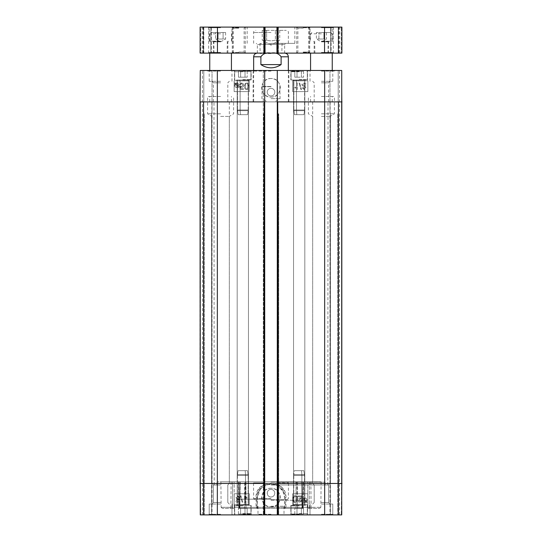 <?xml version="1.0" encoding="UTF-8"?>
<svg xmlns="http://www.w3.org/2000/svg" width="542" height="542" viewBox="0 0 542 542"><rect width="100%" height="100%" fill="white"/><g stroke="black" fill="none" stroke-linecap="round" stroke-linejoin="round"><path stroke-width="0.41" stroke-dasharray="2.71 2.03" d="M271 53.523L260.16 53.523L271 53.523M271 43.36L294.848 43.36L271 43.36M271 86.72L262.152 86.72L271 86.72M271 86.483L261.922 86.483L271 86.483M271 30.352L286.176 30.352L271 30.352M266.617 30.352L279.76 30.352L262.24 30.352L266.617 30.352L266.617 40.108C265.16 41.023 263.697 41.023 262.24 40.108C263.697 41.023 265.16 41.023 266.617 40.108L266.617 30.352M279.76 30.352L279.76 40.108L271 45.169L262.24 40.108L262.24 30.352M275.383 40.108C272.463 41.023 269.537 41.023 266.617 40.108C269.537 41.023 272.463 41.023 275.383 40.108L275.383 30.352L275.383 40.108C276.84 41.023 278.303 41.023 279.76 40.108C278.303 41.023 276.84 41.023 275.383 40.108M220.594 32.52L211.055 32.52L220.594 32.52M218.087 32.52L225.601 32.52L215.587 32.52L218.087 32.52L218.087 39.024L215.587 39.024L218.087 39.024L218.087 32.52M220.594 41.192L209.212 41.192L220.594 41.192M225.601 32.52L225.601 39.024L220.594 41.917L215.587 39.024L215.587 32.52M223.101 39.024L218.087 39.024L223.101 39.024L223.101 32.52L223.101 39.024L225.601 39.024L223.101 39.024M238.46 77.181L247.206 77.181L238.46 77.181L247.206 77.181L238.46 77.181L238.46 71.327L240.634 71.327L238.46 71.327L238.46 77.181M240.634 71.327L240.634 77.181L240.634 71.327L245.031 71.327L238.46 71.327L240.634 71.327L240.634 77.181L240.634 71.327L245.031 71.327L245.031 77.181L245.031 71.327L247.206 71.327L240.634 71.327M247.206 71.327L247.206 77.181L247.206 71.327L245.031 71.327L245.031 77.181L245.031 71.327L247.206 71.327M242.816 71.327L250.512 71.327L242.816 71.327M242.816 79.999L251.163 79.999L242.816 79.999M303.54 508.179L294.794 508.179L303.54 508.179L294.794 508.179L303.54 508.179L303.54 514.033L301.366 514.033L303.54 514.033L303.54 508.179M301.366 514.033L301.366 508.179L301.366 514.033L296.969 514.033L303.54 514.033L301.366 514.033L301.366 508.179L301.366 514.033L296.969 514.033L296.969 508.179L296.969 514.033L294.794 514.033L301.366 514.033M294.794 514.033L294.794 508.179L294.794 514.033L296.969 514.033L296.969 508.179L296.969 514.033L294.794 514.033M299.184 514.033L291.488 514.033L299.184 514.033M299.184 505.361L290.837 505.361L299.184 505.361M247.172 508.179L238.426 508.179L247.172 508.179L238.426 508.179L247.172 508.179L247.172 514.033L244.998 514.033L247.172 514.033L247.172 508.179M244.998 514.033L244.998 508.179L244.998 514.033L240.601 514.033L247.172 514.033L244.998 514.033L244.998 508.179L244.998 514.033L240.601 514.033L240.601 508.179L240.601 514.033L238.426 514.033L244.998 514.033M238.426 514.033L238.426 508.179L238.426 514.033L240.601 514.033L240.601 508.179L240.601 514.033L238.426 514.033M242.816 514.033L250.512 514.033L242.816 514.033M242.816 505.361L251.163 505.361L242.816 505.361M220.594 101.896L231.434 101.896L220.594 101.896M220.594 96.476L207.586 96.476L220.594 96.476M220.594 53.116L208.02 53.116L220.594 53.116M220.594 70.46L206.936 70.46L220.594 70.46M321.406 101.896L332.246 101.896L321.406 101.896M321.406 96.476L334.414 96.476L321.406 96.476M321.406 53.116L308.832 53.116L321.406 53.116M321.406 70.46L335.064 70.46L321.406 70.46M277.287 53.116L278.371 53.116L277.287 53.116L277.287 27.1L278.371 27.1L277.287 27.1M264.171 53.116L265.038 53.116L263.629 53.116L264.171 53.116L264.171 27.1L263.629 27.1L265.038 27.1L264.171 27.1M200.648 53.116L203.467 53.116L200.106 53.116L203.142 53.116L200.648 53.116L200.648 27.1L200.106 27.1L341.894 27.1L338.533 27.1L341.894 27.1L341.894 53.116L200.106 53.116L200.106 27.1L203.792 27.1L200.648 27.1L200.648 53.116M203.792 53.116L211.38 53.116L203.792 53.116L203.792 27.1L210.838 27.1L203.467 27.1L211.38 27.1L203.792 27.1L203.792 53.116M211.38 53.116L210.838 53.116L211.38 53.116L211.38 27.1L210.838 27.1L211.38 27.1L211.38 53.116M341.352 53.116L338.208 53.116L341.352 53.116L341.352 27.1L338.858 27.1L341.352 27.1L341.352 53.116M331.162 53.116L338.533 53.116L330.62 53.116L331.162 53.116L331.162 27.1L338.533 27.1L330.62 27.1L338.858 27.1L330.62 27.1L331.162 27.1L331.162 53.116M303.195 53.116L296.04 53.116L303.195 53.116M284.658 53.116L257.342 53.116L284.658 53.116L257.342 53.116L284.658 53.116L284.658 44.444L257.342 44.444L284.658 44.444L285.742 43.36M238.805 53.116L231.651 53.116L238.805 53.116M238.805 52.466L232.301 52.466L238.805 52.466M238.805 27.75L232.301 27.75L238.805 27.75M303.195 52.466L309.699 52.466L303.195 52.466M303.195 27.75L309.699 27.75L303.195 27.75M220.594 27.75L208.67 27.75L220.594 27.75M220.594 27.1L233.168 27.1L220.594 27.1M238.805 27.1L245.96 27.1L238.805 27.1M321.406 27.1L333.98 27.1L321.406 27.1M303.195 27.1L310.349 27.1L303.195 27.1M271 27.1L247.152 27.1L271 27.1M321.406 52.466L333.33 52.466L321.406 52.466M321.406 27.75L333.33 27.75L321.406 27.75M321.406 41.192L332.788 41.192L321.406 41.192M220.594 52.466L208.67 52.466L220.594 52.466M238.805 52.032L244.137 52.032L238.805 52.032M238.805 28.184L233.473 28.184L238.805 28.184M303.195 52.032L308.527 52.032L303.195 52.032M303.195 28.184L297.863 28.184L303.195 28.184M276.962 53.116L276.962 27.1M278.371 53.116L278.371 27.1L278.371 53.116M263.629 53.116L263.629 27.1L263.629 53.116M265.038 53.116L265.038 27.1M203.467 53.116L203.467 27.1L203.467 53.116M200.106 53.116L200.106 27.1L200.106 53.116M341.894 53.116L341.894 27.1L341.894 53.116M338.533 53.116L338.533 27.1L338.533 53.116M330.62 53.116L330.62 27.1L330.62 53.116M271 53.116L282.247 53.116L271 53.116M271 98.644L280.078 98.644L271 98.644M271 101.896L213.982 101.896L271 101.896M260.892 64.606C267.633 68.902 274.367 68.902 281.108 64.606L281.108 56.802C278.913 53.57 275.546 52.344 271 53.143C266.454 52.344 263.087 53.57 260.892 56.802L260.892 64.606L281.108 64.606M288.344 70.46L288.344 101.896L253.656 101.896L288.344 101.896M321.406 71.11L334.414 71.11L321.406 71.11M220.594 71.11L207.586 71.11L220.594 71.11M321.406 514.25L332.788 514.25L321.406 514.25M321.406 514.9L333.438 514.9L321.406 514.9M342.002 483.464L342.002 101.896L341.731 514.9L200.269 514.9L211.597 514.9L200.269 514.9L203.358 514.9L200.269 514.9L199.998 483.464L342.002 483.464L341.568 483.464L341.297 514.9L341.568 483.464L342.002 483.464L342.002 101.896L341.568 101.896L342.002 101.896L341.568 101.896L342.002 101.896L341.731 514.9L342.002 483.464L341.731 514.9L342.002 483.464L341.731 514.9L330.403 514.9L341.731 514.9L338.642 514.9L341.731 514.9L342.002 483.464L339.834 483.464L341.934 483.464L341.731 514.9L339.563 514.9L341.663 514.9L341.934 483.464L341.731 70.46L329.97 70.46L341.731 70.46L329.97 70.46L341.731 70.46L342.002 101.896L341.731 70.46L342.002 101.896L341.568 101.896L342.002 101.896L341.568 101.896L342.002 101.896L341.731 70.46L200.269 70.46L212.03 70.46L200.269 70.46L212.03 70.46L200.269 70.46L199.998 101.896L200.269 70.46L199.998 101.896L200.269 70.46L199.998 101.896L200.432 101.896L199.998 101.896L200.432 101.896L199.998 101.896L200.269 70.46L199.998 101.896L324.658 101.896L324.658 70.46M329.97 514.9L330.403 514.9L329.97 514.9L330.403 514.9L329.97 514.9L329.97 113.82L330.403 113.82L329.97 113.82L330.403 113.82L329.97 113.82L330.403 113.82L329.97 113.82L330.403 113.82L329.97 113.82L329.97 514.9M277.721 514.9L277.287 514.9L277.287 101.896L277.721 101.896L277.287 101.896L277.721 101.896L277.721 514.9L278.696 514.9L277.287 514.9M264.713 514.9L263.304 514.9L264.279 514.9L264.279 101.896L264.713 101.896L264.279 101.896L264.713 101.896L264.713 514.9L264.279 514.9M212.03 514.9L211.597 514.9L212.03 514.9L211.597 514.9L212.03 514.9L212.03 113.82L211.597 113.82L212.03 113.82L211.597 113.82L212.03 113.82L211.597 113.82L212.03 113.82L211.597 113.82L212.03 113.82L212.03 514.9M203.792 514.9L203.358 514.9L204.226 514.9L203.792 514.9L203.792 113.82L204.226 113.82L203.792 113.82L204.226 113.82L203.792 113.82L204.226 113.82L203.792 113.82L204.226 113.82L203.792 113.82L203.792 514.9L203.792 101.896L203.358 101.896L203.792 101.896L203.792 514.9M204.226 514.9L211.597 514.9L204.226 514.9L204.226 113.82L204.226 514.9M338.208 514.9L338.642 514.9L337.774 514.9L338.208 514.9L338.208 113.82L337.774 113.82L338.208 113.82L337.774 113.82L338.208 113.82L337.774 113.82L338.208 113.82L337.774 113.82L338.208 113.82L338.208 514.9L338.208 101.896L338.642 101.896L338.208 101.896L338.208 514.9M337.774 514.9L330.403 514.9L337.774 514.9L337.774 113.82L337.774 514.9M299.184 514.9L290.187 514.9L299.184 514.9M220.594 514.9L208.562 514.9L220.594 514.9M242.816 514.9L251.813 514.9L242.816 514.9M271 514.9L284.658 514.9L271 514.9M321.406 504.06L332.788 504.06L321.406 504.06M299.184 514.25L290.837 514.25L299.184 514.25M242.816 514.25L251.163 514.25L242.816 514.25M220.594 514.25L209.212 514.25L220.594 514.25M220.594 504.06L209.212 504.06L220.594 504.06M242.816 71.11L251.163 71.11L242.816 71.11M242.816 70.46L251.813 70.46L242.816 70.46M264.713 70.46L263.304 70.46L264.713 70.46L264.713 101.896M277.287 70.46L278.696 70.46L277.287 70.46L277.287 101.896M299.184 70.46L290.187 70.46L299.184 70.46M271 70.46L289.536 70.46L271 70.46M299.184 71.11L290.837 71.11L299.184 71.11M299.184 79.999L290.837 79.999L299.184 79.999M321.406 81.3L332.788 81.3L321.406 81.3M220.594 113.82L207.586 113.82L220.594 113.82M321.406 113.82L334.414 113.82L321.406 113.82M220.594 81.3L209.212 81.3L220.594 81.3M304.035 88.8L302.985 87.811L304.035 88.8L305.092 87.763L304.035 88.8M304.042 86.761L305.092 87.763L304.042 86.761L302.985 87.811L304.042 86.761M304.021 86.11L302.721 84.803L304.021 86.11L305.356 84.776L304.021 86.11M304.042 83.468L305.356 84.776L304.042 83.468L302.721 84.803L304.042 83.468M302.158 87.777L304.021 89.457L305.912 87.757L304.95 86.456L306.183 84.782C306.108 83.576 305.39 82.919 304.035 82.818C302.68 82.912 301.969 83.576 301.894 84.809L303.141 86.456L302.158 87.777L304.021 89.457L305.912 87.757L304.95 86.456L306.183 84.782C306.108 83.576 305.39 82.919 304.035 82.818C302.68 82.912 301.969 83.576 301.894 84.809L303.141 86.456L302.158 87.777M300.891 89.538L301.535 89.538L299.651 82.818L299.008 82.818L300.891 89.538L301.535 89.538L299.651 82.818L299.008 82.818L300.891 89.538M296.535 82.926L296.535 88.014L294.943 87.052L294.943 87.824L297.334 89.457L297.334 82.926L296.535 82.926L296.535 88.014L294.943 87.052L294.943 87.824L297.334 89.457L297.334 82.926L296.535 82.926M238.155 85.155L237.904 86.239L238.155 85.155L236.671 83.421L238.155 85.155M236.129 83.522L236.671 83.421L236.129 83.522M235.709 83.78L237.904 86.239L235.709 83.78M237.66 86.544L235.458 84.078L237.66 86.544L236.685 86.923L235.194 85.175L235.458 84.078L235.194 85.175L236.685 86.923L237.66 86.544M238.514 87.499L238.751 85.169C238.636 83.732 237.952 82.987 236.691 82.926L235.357 83.387L234.862 82.824L234.564 83.075L235.086 83.658L234.605 85.162C234.693 86.605 235.391 87.35 236.685 87.411L238.019 86.944L238.514 87.499L238.812 87.248L238.284 86.666L238.751 85.169C238.636 83.732 237.952 82.987 236.691 82.926L235.357 83.387L234.862 82.824L234.564 83.075L235.086 83.658L234.605 85.162C234.693 86.605 235.391 87.35 236.685 87.411L238.019 86.944L238.514 87.499M240.248 84.776L241.502 83.549L242.877 85.135L241.488 86.618L239.557 86.076L240.187 89.423L243.419 89.423L243.419 88.658L240.824 88.658L240.472 86.91L241.705 87.316C242.945 87.235 243.622 86.53 243.724 85.209L243.209 83.678L241.508 82.892L239.415 84.708L240.248 84.776L241.502 83.549L242.877 85.135L241.488 86.618L239.557 86.076L240.187 89.423L243.419 89.423L243.419 88.658L240.824 88.658L240.472 86.91L241.705 87.316C242.945 87.235 243.622 86.53 243.724 85.209L243.209 83.678L241.508 82.892L239.415 84.708L240.248 84.776M245.702 88.407L245.289 86.212L245.702 88.407L246.576 88.868L245.702 88.407M247.884 86.212C247.816 88.17 247.382 89.057 246.576 88.868C247.382 89.057 247.816 88.17 247.884 86.212C247.816 84.254 247.382 83.366 246.59 83.549C247.382 83.366 247.816 84.254 247.884 86.212M245.289 86.212C245.357 84.247 245.79 83.366 246.59 83.549C245.79 83.366 245.357 84.247 245.289 86.212M246.59 89.532C247.979 89.579 248.683 88.468 248.703 86.212C248.703 84.003 247.999 82.899 246.59 82.892L245.113 83.563L244.462 86.212C244.469 88.427 245.174 89.532 246.59 89.532C247.979 89.579 248.683 88.468 248.703 86.212C248.703 84.003 247.999 82.899 246.59 82.892L245.113 83.563L244.462 86.212C244.469 88.427 245.174 89.532 246.59 89.532M307.856 91.598L292.68 91.598L292.68 80.758L307.856 80.758L307.856 91.598L307.856 80.758L292.68 80.758L292.68 91.598L307.856 91.598M234.144 80.758L249.32 80.758L249.32 91.598L234.144 91.598L234.144 80.758L234.144 91.598L249.32 91.598L249.32 80.758L234.144 80.758M271 78.509C259.022 77.953 259.008 97.682 271 97.072C282.971 97.655 283.005 77.96 271 78.509M271 97.093A9.289 9.289 0 0 0 279.042 83.163A9.289 9.289 0 0 0 262.958 83.163A9.289 9.289 0 0 0 271 97.093M274.794 92.14A3.794 3.794 0 0 0 269.103 88.854A3.794 3.794 0 0 0 269.103 95.426A3.794 3.794 0 0 0 274.794 92.14A3.794 3.794 0 0 1 269.103 95.426A3.794 3.794 0 0 1 269.103 88.854A3.794 3.794 0 0 1 274.794 92.14M321.406 82.818L328.615 82.818L321.406 82.818M220.594 82.818L213.385 82.818L220.594 82.818M220.594 116.395L229.32 116.395L220.594 116.395M321.406 116.395L330.132 116.395L321.406 116.395M271 71.11L253.114 71.11L271 71.11M278.696 113.82L278.263 113.82L278.696 113.82L278.263 113.82L278.696 113.82L278.696 514.9L278.696 113.82M263.737 113.82L263.304 113.82L263.737 113.82L263.304 113.82L263.737 113.82L263.737 514.9L263.737 113.82M203.792 70.46L203.792 101.896L203.358 101.896L203.792 101.896L203.358 101.896L203.792 101.896L203.358 101.896L203.792 101.896L203.792 70.46L203.792 113.82L203.792 70.46M212.03 70.46L212.03 113.82L212.03 70.46M338.208 70.46L338.208 101.896L338.642 101.896L338.208 101.896L338.642 101.896L338.208 101.896L338.642 101.896L338.208 101.896L338.208 70.46L338.208 113.82L338.208 70.46M263.304 70.46L263.304 514.9L263.304 70.46M329.97 70.46L329.97 113.82L329.97 70.46M342.002 101.896L341.731 70.46L342.002 101.896L324.658 101.896L324.658 514.9M271 483.464L213.982 483.464L271 483.464M220.594 483.464L211.868 483.464L220.594 483.464M321.406 483.464L312.68 483.464L321.406 483.464M199.998 483.464L200.269 514.9L199.998 483.464L200.432 483.464L199.998 483.464L200.432 483.464L200.703 514.9L200.432 483.464L199.998 483.464L199.998 101.896M271 481.838L217.125 481.838L271 481.838M271 482.163L325.2 482.163L271 482.163M302.097 481.838L309.421 481.838L302.023 481.838L302.395 507.319A1.084 0.766 90 0 0 303.168 508.396A1.084 0.847 90 0 1 302.321 507.319L302.321 507.319A1.084 0.847 90 0 0 303.168 508.396A1.084 0.766 90 0 1 302.395 507.319L307.809 507.319A1.084 0.766 -90 0 0 308.574 508.396A1.084 0.766 -90 0 1 307.809 507.319L309.407 507.319A1.084 0.833 90 0 1 308.574 508.396A1.084 0.833 90 0 0 309.407 507.319L307.809 507.319L307.822 481.838L307.809 507.319L302.395 507.319L302.097 481.838M309.421 481.838L321.094 481.838L309.421 481.838L309.407 507.319L320.871 507.319L309.407 507.319L309.421 481.838M302.023 481.838L310.878 481.838L302.023 481.838L302.321 507.319L311.101 507.319L302.321 507.319L302.023 481.838M238.778 481.838L303.222 481.838L238.778 481.838L239.11 507.319A1.084 0.766 90 0 0 239.876 508.396A1.084 0.691 90 0 1 239.185 507.319L238.792 507.326L239.185 507.319A1.084 0.691 90 0 0 239.876 508.396L257.403 508.396L256.041 507.319L239.185 507.319L238.853 481.838L239.185 507.319L302.815 507.319A1.084 0.691 -90 0 1 302.124 508.396A1.084 0.766 -90 0 0 302.89 507.319L302.89 507.319A1.084 0.766 -90 0 1 302.124 508.396L296.718 508.396A1.084 0.677 -90 0 1 296.04 507.319A1.084 0.677 -90 0 0 296.718 508.396L284.55 508.396L285.248 507.319L297.483 507.319A1.084 0.766 90 0 1 296.718 508.396A1.084 0.766 90 0 0 297.483 507.319L302.89 507.319L303.222 481.838L245.946 481.838L303.222 481.838L302.89 507.319L296.04 507.319L296.054 481.838L296.04 507.319L245.96 507.319A1.084 0.677 90 0 1 245.282 508.396A1.084 0.766 -90 0 1 244.517 507.319A1.084 0.766 -90 0 0 245.282 508.396L239.876 508.396A1.084 0.766 90 0 1 239.11 507.319L256.752 507.319L257.45 508.396L245.282 508.396A1.084 0.677 90 0 0 245.96 507.319L244.517 507.319L244.496 481.838L244.517 507.319L239.11 507.319L238.778 481.838M232.579 481.838L220.906 481.838L234.178 481.838L232.579 481.838L232.593 507.319A1.084 0.833 -90 0 0 233.426 508.396A1.084 0.766 90 0 0 234.191 507.319A1.084 0.766 90 0 1 233.426 508.396A1.084 0.833 -90 0 1 232.593 507.319L221.129 507.319L232.593 507.319L232.579 481.838M234.178 481.838L239.977 481.838L234.178 481.838L234.191 507.319L234.178 481.838M239.977 481.838L231.122 481.838L239.977 481.838L239.605 507.319A1.084 0.766 -90 0 1 238.832 508.396A1.084 0.847 -90 0 0 239.679 507.319A1.084 0.847 -90 0 1 238.832 508.396A1.084 0.766 -90 0 0 239.605 507.319L230.899 507.319L239.679 507.319L239.977 481.838M271 484.982L327.802 484.982L271 484.982M271 483.681L327.802 483.681L271 483.681M245.316 502.366L245.316 497.278L246.915 498.24L246.915 497.468L244.517 495.835L244.517 502.366L245.316 502.366L245.316 497.271L246.915 498.233L246.915 497.461L244.517 495.828L244.517 502.359L245.316 502.366M240.966 495.754L240.323 495.754L242.206 502.475L242.85 502.475L240.966 495.754L240.323 495.747L242.206 502.468L242.85 502.468L240.966 495.754M237.816 496.486L238.873 497.475L237.816 496.492L236.766 497.529L237.816 496.492M237.809 498.518L236.766 497.522L237.809 498.525L238.873 497.481L237.809 498.525M237.836 499.175L239.137 500.483L237.836 499.182L236.495 500.517L237.836 499.182M237.809 501.811L236.495 500.51L237.809 501.817L239.137 500.483L237.809 501.817M239.693 497.509L237.83 495.835L235.946 497.529L236.901 498.836L235.675 500.503C235.75 501.716 236.461 502.373 237.816 502.475C239.171 502.38 239.882 501.716 239.957 500.483L238.717 498.836L239.693 497.502L237.83 495.828L235.946 497.522L236.901 498.83L235.675 500.496C235.75 501.709 236.461 502.366 237.816 502.468C239.171 502.373 239.882 501.709 239.957 500.476L238.717 498.83L239.693 497.502M305.512 501.872L304.97 501.973L303.486 500.239L303.737 499.155L303.486 500.246L304.97 501.98L305.932 501.621L305.512 501.878M305.932 501.621L303.737 499.162L305.932 501.614M303.981 498.857L306.183 501.323L303.981 498.857L304.956 498.471L306.447 500.219L306.183 501.323L306.447 500.225L304.956 498.477L303.981 498.857M302.836 498.145L303.357 498.728L302.89 500.225C303.005 501.662 303.689 502.407 304.95 502.468L306.284 502.007L306.786 502.569L307.077 502.319L306.555 501.736L307.043 500.232C306.948 498.789 306.257 498.044 304.956 497.983L303.622 498.45L303.127 497.895L302.836 498.152L303.357 498.735L302.89 500.232C303.005 501.668 303.689 502.414 304.95 502.475L306.284 502.014L306.786 502.576L307.077 502.326L306.555 501.743L307.043 500.239C306.948 498.796 306.257 498.051 304.956 497.99L303.622 498.457L303.127 497.902L302.836 498.152M301.393 500.625L300.139 501.851L298.764 500.266L300.153 498.789L302.084 499.324L301.454 495.977L298.222 495.977L298.222 496.743L300.817 496.743L301.169 498.491L299.936 498.084C298.696 498.166 298.019 498.87 297.917 500.191L298.432 501.723L300.139 502.509L302.226 500.693L301.393 500.618L300.139 501.845L298.764 500.252L300.153 498.776L302.084 499.311L301.454 495.971L298.222 495.971L298.222 496.736L300.817 496.736L301.169 498.491M301.169 498.484L299.936 498.078C298.696 498.159 298.019 498.864 297.917 500.185L298.432 501.716L300.139 502.502L302.226 500.693M302.226 500.686L301.393 500.618M295.946 496.987L296.352 499.196L295.946 496.994L295.065 496.533L295.946 496.994M293.764 499.182L293.764 499.196C293.825 497.224 294.259 496.337 295.065 496.526C294.259 496.35 293.825 497.238 293.764 499.196C293.832 501.147 294.259 502.034 295.058 501.851C294.259 502.027 293.832 501.14 293.764 499.182M296.352 499.182C296.291 501.14 295.857 502.027 295.058 501.845C295.857 502.041 296.291 501.154 296.352 499.196M295.058 495.869C293.669 495.828 292.965 496.933 292.937 499.196L292.937 499.196C292.937 501.397 293.642 502.502 295.058 502.509L296.535 501.838L297.179 499.196C297.179 496.973 296.467 495.869 295.058 495.869C293.669 495.815 292.965 496.926 292.937 499.182C292.937 501.391 293.642 502.495 295.058 502.502L296.535 501.831L297.179 499.182C297.179 496.967 296.467 495.862 295.058 495.862L295.058 495.869M249.32 493.748L249.32 504.588L234.144 504.588L234.144 493.748L249.32 493.748L234.144 493.762L234.144 504.602L249.32 504.602L249.32 493.762M307.856 493.748L307.856 504.588L292.68 504.588L292.68 493.748L307.856 493.748L292.68 493.762L292.68 504.602L307.856 504.602L307.856 493.762M264.496 482.922L264.496 481.838L264.496 483.572L264.496 482.922L253.507 482.922L264.496 482.922M264.496 483.572L245.133 483.572L264.496 483.572M277.504 483.572L277.504 481.838L277.504 483.572L277.504 481.838L277.504 483.572L271 483.572L296.867 483.572L277.504 483.572M277.504 481.838L296.393 481.838L277.504 481.838M277.504 482.922L288.493 482.922L277.504 482.922M264.496 481.838L245.607 481.838L264.496 481.838M271 488.261C259.008 487.692 259.035 507.434 271 506.831C282.992 507.407 282.971 487.712 271 488.261M271 506.845A9.289 9.289 0 0 0 279.042 492.915A9.289 9.289 0 0 0 262.958 492.915A9.289 9.289 0 0 0 271 506.845M274.794 493.227C274.564 495.523 273.303 496.79 271 497.014C266.102 497.244 266.108 489.189 271 489.426C273.303 489.65 274.57 490.916 274.794 493.22A3.794 3.794 0 0 0 269.103 489.934A3.794 3.794 0 0 0 269.103 496.506A3.794 3.794 0 0 0 274.794 493.22L274.794 493.227M220.594 502.542L213.385 502.542L220.594 502.542M220.594 484.982L213.385 484.982L220.594 484.982M321.406 502.542L328.615 502.542L321.406 502.542M321.406 484.982L328.615 484.982L321.406 484.982M271 514.25L257.992 514.25L271 514.25M271 506.228L284.008 506.228L271 506.228M271 483.572L237.247 483.572L271 483.572M285.959 507.319L284.597 508.396L302.124 508.396A1.084 0.691 -90 0 0 302.815 507.319L285.959 507.319L285.959 497.563C286.874 478.694 255.147 478.667 256.041 497.563L256.041 507.319M284.55 508.335L284.55 497.556L282.849 490.977L276.373 485.117L267.606 484.44L260.289 489.25L257.45 497.556L257.45 508.335M257.403 508.396L257.45 497.556L256.752 497.563C255.871 478.681 286.149 478.701 285.248 497.563L285.248 507.319M256.041 497.563L257.45 497.556C256.637 480.056 285.383 480.083 284.55 497.556L284.597 508.396M271 500.266L303.527 500.266L271 500.266M271 499.616L287.267 499.616L271 499.616M302.124 508.396L239.876 508.396L302.124 508.396A1.084 1.084 0 0 0 303.208 507.339A1.084 1.084 0 0 1 302.124 508.396M233.426 508.396L222.213 508.396L233.426 508.396M308.574 508.396L319.787 508.396L308.574 508.396M299.184 71.327L291.488 71.327L299.184 71.327M297.002 71.327L303.574 71.327L297.002 71.327L297.002 77.181L294.828 77.181L303.574 77.181L297.002 77.181L297.002 71.327L294.828 71.327L294.828 77.181L294.828 71.327L301.399 71.327L301.399 77.181L303.574 77.181L301.399 77.181L301.399 71.327L303.574 71.327L303.574 77.181L303.574 71.327L297.002 71.327L297.002 77.181L297.002 71.327M301.399 71.327L301.399 77.181L301.399 71.327M323.913 39.024L318.899 39.024L323.913 39.024L323.913 32.52L318.899 32.52L326.413 32.52L323.913 32.52L323.913 39.024M326.413 32.52L326.413 39.024L321.406 41.917L316.399 39.024L318.899 39.024L316.399 39.024L316.399 32.52L318.899 32.52L316.399 32.52M318.899 39.024L318.899 32.52L318.899 39.024M321.406 32.52L330.945 32.52L321.406 32.52M321.406 41.842L328.669 41.842L321.406 41.842M321.406 52.682L328.669 52.682L321.406 52.682M220.594 52.682L213.331 52.682L220.594 52.682M220.594 41.842L213.331 41.842L220.594 41.842M296.034 79.999L292.978 79.999L296.04 79.999L296.474 80.866L296.034 79.999L305.471 79.999L292.897 79.999L296.04 79.999L296.474 80.866L296.474 110.026C293.032 110.026 293.032 110.026 296.474 110.026C293.032 110.026 293.032 110.026 296.474 110.026L304.604 110.026L296.474 110.026C293.032 110.026 293.032 110.026 296.474 110.026C293.032 110.026 293.032 110.026 296.474 110.026L304.604 110.026L296.474 110.026L296.501 110.67L296.474 80.866L296.034 79.999L305.471 79.999L296.034 79.999M304.604 80.866L305.471 79.999L304.604 80.866L304.557 110.67L304.604 80.866L296.474 80.866L296.501 110.67L296.474 80.866L293.845 80.866L304.604 80.866M303.954 114.687L304.557 110.67L296.501 110.67C293.087 110.67 293.087 110.67 296.501 110.67C293.087 110.67 293.087 110.67 296.501 110.67L304.557 110.67L296.501 110.67C293.087 110.67 293.087 110.67 296.501 110.67C293.087 110.67 293.087 110.67 296.501 110.67L304.557 110.67L303.954 114.687L296.799 114.687L296.501 110.67L296.799 114.687L294.496 114.687L303.954 114.687L296.799 114.687L296.501 110.67L296.799 114.687L294.496 114.687L303.954 114.687M299.184 80.65L293.547 80.65L299.184 80.65M299.184 504.71L293.547 504.71L299.184 504.71M302.321 505.361L292.897 505.361L305.471 505.361L302.334 505.361L305.39 505.361L302.334 505.361L301.894 504.494L301.894 475.334C305.342 475.334 305.342 475.334 301.894 475.334C305.342 475.334 305.342 475.334 301.894 475.334L293.764 475.334L301.894 475.334C305.342 475.334 305.342 475.334 301.894 475.334C305.342 475.334 305.342 475.334 301.894 475.334L293.764 475.334L301.894 475.334L301.894 504.494L302.328 505.361L292.897 505.361L305.471 505.361L302.334 505.361L305.39 505.361L302.334 505.361L301.894 504.494L301.867 474.69L301.894 504.494L302.328 505.361L292.897 505.361L302.321 505.361M301.569 470.673L301.867 474.69C305.281 474.69 305.281 474.69 301.867 474.69C305.281 474.69 305.281 474.69 301.867 474.69L293.811 474.69L293.764 504.494L292.897 505.361L293.764 504.494L293.811 474.69L301.867 474.69C305.281 474.69 305.281 474.69 301.867 474.69C305.281 474.69 305.281 474.69 301.867 474.69L293.811 474.69L301.867 474.69L301.569 470.673L294.414 470.673L293.811 474.69L294.414 470.673L303.872 470.673L301.569 470.673L301.867 474.69L301.569 470.673L294.414 470.673L301.569 470.673M239.666 79.999L236.61 79.999L239.672 79.999L240.106 80.866L239.666 79.999L249.103 79.999L236.529 79.999L239.672 79.999L240.106 80.866L240.106 110.026C236.664 110.026 236.664 110.026 240.106 110.026C236.664 110.026 236.664 110.026 240.106 110.026L248.236 110.026L240.106 110.026C236.664 110.026 236.664 110.026 240.106 110.026C236.664 110.026 236.664 110.026 240.106 110.026L248.236 110.026L240.106 110.026L240.133 110.67L240.106 80.866L239.666 79.999L249.103 79.999L239.666 79.999M248.236 80.866L249.103 79.999L248.236 80.866L248.189 110.67L248.236 80.866L240.106 80.866L240.133 110.67L240.106 80.866L237.477 80.866L248.236 80.866M247.586 114.687L248.189 110.67L240.133 110.67C236.718 110.67 236.718 110.67 240.133 110.67C236.718 110.67 236.718 110.67 240.133 110.67L248.189 110.67L240.133 110.67C236.718 110.67 236.718 110.67 240.133 110.67C236.718 110.67 236.718 110.67 240.133 110.67L248.189 110.67L247.586 114.687L240.431 114.687L240.133 110.67L240.431 114.687L238.128 114.687L247.586 114.687L240.431 114.687L240.133 110.67L240.431 114.687L238.128 114.687L247.586 114.687M245.966 505.361L249.022 505.361L245.96 505.361L245.526 504.494L245.966 505.361L236.529 505.361L249.103 505.361L245.96 505.361L245.526 504.494L245.526 475.334C248.974 475.334 248.974 475.334 245.526 475.334C248.974 475.334 248.974 475.334 245.526 475.334L237.396 475.334L245.526 475.334C248.974 475.334 248.974 475.334 245.526 475.334C248.974 475.334 248.974 475.334 245.526 475.334L237.396 475.334L245.526 475.334L245.499 474.69L245.526 504.494L245.966 505.361L236.529 505.361L245.966 505.361M237.396 504.494L236.529 505.361L237.396 504.494L237.443 474.69L237.396 504.494L245.526 504.494L245.499 474.69L245.526 504.494L248.155 504.494L237.396 504.494M238.046 470.673L237.443 474.69L245.499 474.69C248.913 474.69 248.913 474.69 245.499 474.69C248.913 474.69 248.913 474.69 245.499 474.69L237.443 474.69L245.499 474.69C248.913 474.69 248.913 474.69 245.499 474.69C248.913 474.69 248.913 474.69 245.499 474.69L237.443 474.69L238.046 470.673L245.201 470.673L245.499 474.69L245.201 470.673L247.504 470.673L238.046 470.673L245.201 470.673L245.499 474.69L245.201 470.673L247.504 470.673L238.046 470.673M242.816 504.71L248.453 504.71L242.816 504.71M242.816 80.65L248.453 80.65L242.816 80.65M271 43.577L260.16 43.577L271 43.577M271 32.52L253.656 32.52L271 32.52M220.594 33.821L209.754 33.821L220.594 33.821M242.816 71.761L234.686 71.761L242.816 71.761M242.816 79.566L250.946 79.566L242.816 79.566M299.184 513.599L307.314 513.599L299.184 513.599M299.184 505.794L291.054 505.794L299.184 505.794M242.816 513.599L250.946 513.599L242.816 513.599M242.816 505.794L234.686 505.794L242.816 505.794M278.046 53.116L278.046 27.1M277.829 53.116L277.829 27.1M263.954 53.116L263.954 27.1M264.713 53.116L264.713 27.1M203.033 53.116L203.033 27.1M210.838 53.116L210.838 27.1L210.838 53.116M203.142 53.116L203.142 27.1M217.45 53.116L217.45 27.1M324.55 53.116L324.55 27.1M338.858 53.116L338.858 27.1M338.208 53.116L338.208 27.1L338.208 53.116M338.967 53.116L338.967 27.1M253.656 56.802L260.892 56.802M281.108 56.802L288.344 56.802M217.342 514.9L217.342 70.46M200.432 483.464L200.432 101.896L200.432 483.464M203.358 101.896L203.358 514.9L203.358 101.896M211.597 514.9L211.597 113.82L211.597 514.9M341.568 483.464L341.568 101.896L341.568 483.464M338.642 101.896L338.642 514.9L338.642 101.896M278.263 514.9L278.263 113.82L278.263 514.9M330.403 514.9L330.403 113.82L330.403 514.9M200.066 101.896L202.166 101.896L200.066 101.896L200.066 483.464L202.166 483.464L200.066 483.464L200.066 101.896M341.934 101.896L339.834 101.896L341.934 101.896M271 499.189L237.389 499.189L271 499.189M271 498.538L253.649 498.538L271 498.538M200.337 514.9L200.066 483.464L200.337 514.9M303.147 481.838L302.815 507.319L303.147 481.838M297.504 481.838L297.483 507.319L297.504 481.838M285.959 497.563L285.248 497.563M256.752 507.319L256.752 497.563M245.946 481.838L245.96 507.319L245.946 481.838M239.605 507.319L234.191 507.319L239.605 507.319L239.903 481.838L239.605 507.319M299.184 79.566L307.314 79.566L299.184 79.566M299.184 71.761L291.054 71.761L299.184 71.761M321.406 33.821L310.566 33.821L321.406 33.821M321.406 41.409L327.91 41.409L321.406 41.409M220.594 41.409L214.09 41.409L220.594 41.409M301.894 504.494L293.764 504.494L301.894 504.494M259.943 43.36L260.16 53.523L259.753 53.116M282.057 43.36L281.84 53.523L282.247 53.116M279.848 86.72L280.078 98.644L274.665 101.896M262.152 86.72L261.922 98.644L267.335 101.896M253.656 43.36L253.656 32.52C253.08 32.025 253.805 31.301 255.824 30.352M288.344 43.36L288.344 32.52C288.92 32.025 288.195 31.301 286.176 30.352M209.754 41.192L209.754 33.821L211.055 32.52M231.434 41.192L231.434 33.821L230.133 32.52M234.686 71.761L235.12 71.327L234.686 71.761L234.686 79.566L235.12 79.999L234.686 79.566L234.686 71.761M250.946 71.761L250.512 71.327L250.946 71.761L250.946 79.566L250.512 79.999L250.946 79.566L250.946 71.761M307.314 513.599L306.88 514.033L307.314 513.599L307.314 505.794L306.88 505.361L307.314 505.794L307.314 513.599M291.054 513.599L291.488 514.033L291.054 513.599L291.054 505.794L291.488 505.361L291.054 505.794L291.054 513.599M250.946 513.599L250.512 514.033L250.946 513.599L250.946 505.794L250.512 505.361L250.946 505.794L250.946 513.599M234.686 513.599L235.12 514.033L234.686 513.599L234.686 505.794L235.12 505.361L234.686 505.794L234.686 513.599M231.434 101.896L231.434 96.476M209.754 101.896L209.754 96.476M332.246 101.896L332.246 96.476M310.566 101.896L310.566 96.476M231.651 27.1L232.301 27.75L232.301 52.466L231.651 53.116M245.96 27.1L245.309 27.75L245.309 52.466L245.96 53.116M296.04 27.1L296.691 27.75L296.691 52.466L296.04 53.116M310.349 27.1L309.699 27.75L309.699 52.466L310.349 53.116M231.976 41.192L231.976 27.75L232.626 27.1M209.212 41.192L209.212 27.75L208.562 27.1M308.832 27.1L309.482 27.75L309.482 52.466L308.832 53.116M333.98 27.1L333.33 27.75L333.33 52.466L333.98 53.116M332.788 41.192L332.788 27.75L333.438 27.1M310.024 41.192L310.024 27.75L309.374 27.1M208.02 27.1L208.67 27.75L208.67 52.466L208.02 53.116M233.168 27.1L232.518 27.75L232.518 52.466L233.168 53.116M257.342 53.116L257.342 44.444L256.258 43.36M232.389 27.1L233.473 28.184L233.473 52.032L232.389 53.116M245.221 27.1L244.137 28.184L244.137 52.032L245.221 53.116M296.779 27.1L297.863 28.184L297.863 52.032L296.779 53.116M309.611 27.1L308.527 28.184L308.527 52.032L309.611 53.116M294.848 43.36L294.848 27.1M247.152 43.36L247.152 27.1M202.166 53.116L202.166 27.1M339.834 53.116L339.834 27.1M253.656 70.46L253.656 101.896M308.398 70.46L308.398 71.11L307.748 70.46M334.414 70.46L334.414 71.11L335.064 70.46M207.586 70.46L207.586 71.11L206.936 70.46M233.602 70.46L233.602 71.11L234.252 70.46M310.024 514.25L309.374 514.9L310.024 514.25L310.024 504.06L310.024 514.25M332.788 514.25L333.438 514.9L332.788 514.25L332.788 504.06L332.788 514.25M290.837 514.25L290.187 514.9L290.837 514.25L290.837 505.361L290.837 514.25M307.531 514.25L308.181 514.9L307.531 514.25L307.531 505.361L307.531 514.25M234.469 514.25L233.819 514.9L234.469 514.25L234.469 505.361L234.469 514.25M251.163 514.25L251.813 514.9L251.163 514.25L251.163 505.361L251.163 514.25M209.212 514.25L208.562 514.9L209.212 514.25L209.212 504.06L209.212 514.25M231.976 514.25L232.626 514.9L231.976 514.25L231.976 504.06L231.976 514.25M251.163 71.11L251.813 70.46L251.163 71.11L251.163 79.999L251.163 71.11M234.469 71.11L233.819 70.46L234.469 71.11L234.469 79.999L234.469 71.11M307.531 71.11L308.181 70.46L307.531 71.11L307.531 79.999L307.531 71.11M290.837 71.11L290.187 70.46L290.837 71.11L290.837 79.999L290.837 71.11M332.788 81.3L332.788 71.11L333.438 70.46M310.024 81.3L310.024 71.11L309.374 70.46M229.32 101.896L229.32 483.464L227.803 484.982L227.803 502.542L227.803 484.982L229.32 483.464L229.32 116.395L233.602 113.82L233.602 96.476M211.868 101.896L211.868 483.464L213.385 484.982L213.385 502.542L213.385 484.982L211.868 483.464L211.868 116.395L207.586 113.82L207.586 96.476M330.132 101.896L330.132 483.464L328.615 484.982L328.615 502.542L328.615 484.982L330.132 483.464L330.132 116.395L334.414 113.82L334.414 96.476M312.68 101.896L312.68 483.464L314.197 484.982L314.197 502.542L314.197 484.982L312.68 483.464L312.68 116.395L308.398 113.82L308.398 96.476M231.976 81.3L231.976 71.11L232.626 70.46M209.212 81.3L209.212 71.11L208.562 70.46M328.615 101.896L328.615 82.818L330.132 81.3M314.197 101.896L314.197 82.818L312.68 81.3M227.803 101.896L227.803 82.818L229.32 81.3M213.385 101.896L213.385 82.818L211.868 81.3M288.886 101.896L288.886 71.11L289.536 70.46M253.114 101.896L253.114 71.11L252.464 70.46M202.437 514.9L202.437 70.46M339.563 514.9L339.563 70.46M327.802 484.982L328.018 101.896M214.198 484.982L213.982 101.896M217.125 481.838L216.8 484.982M324.875 481.838L325.2 484.982M245.607 481.838L245.133 483.572L244.991 499.189L243.907 500.266M296.393 481.838L296.867 483.572L297.009 499.189L298.093 500.266M287.267 499.616L288.351 498.538L288.493 482.922L289.584 481.838M254.733 499.616L253.649 498.538L253.507 482.922L252.416 481.838M213.385 502.542L211.868 504.06L213.385 502.542M227.803 502.542L229.32 504.06L227.803 502.542M314.197 502.542L312.68 504.06L314.197 502.542M328.615 502.542L330.132 504.06L328.615 502.542M257.992 506.228L257.992 514.25L257.342 514.9M284.008 506.228L284.008 514.25L284.658 514.9M303.527 500.266L304.611 499.189L304.753 483.572L305.227 481.838M238.473 500.266L237.389 499.189L237.247 483.572L236.773 481.838M238.792 507.339A1.084 1.084 0 0 0 239.876 508.396A1.084 1.084 0 0 1 238.792 507.339M303.54 481.845L303.208 507.326L303.54 481.845M257.45 497.556C257.511 494.019 258.703 490.964 261.02 488.389C262.253 486.723 264.645 485.361 268.188 484.297C274.36 483.227 279.252 485.456 282.849 490.977M238.46 481.845L238.792 507.326L238.46 481.845M220.906 481.838L221.129 507.319L222.213 508.396M238.832 508.396A1.084 1.084 0 0 0 239.916 507.332A1.084 1.084 0 0 1 238.832 508.396M231.122 481.838L230.899 507.319L229.815 508.396M240.214 481.838L239.916 507.326L240.214 481.838M321.094 481.838L320.871 507.319L319.787 508.396M302.084 507.332A1.084 1.084 0 0 0 303.168 508.396A1.084 1.084 0 0 1 302.084 507.332M310.878 481.838L311.101 507.319L312.185 508.396M301.786 481.838L302.084 507.326L301.786 481.838M307.314 79.566L306.88 79.999L307.314 79.566L307.314 71.761L306.88 71.327L307.314 71.761L307.314 79.566M291.054 79.566L291.488 79.999L291.054 79.566L291.054 71.761L291.488 71.327L291.054 71.761L291.054 79.566M311.867 32.52L310.566 33.821L310.566 41.192M330.945 32.52L332.246 33.821L332.246 41.192M314.685 41.192L314.902 53.116M328.127 41.192L327.91 53.116M329.102 53.116L328.669 52.682L328.669 41.842L329.319 41.192M313.71 53.116L314.143 52.682L314.143 41.842L313.493 41.192M213.873 41.192L214.09 53.116M227.315 41.192L227.098 53.116M212.681 41.192L213.331 41.842L213.331 52.682L212.898 53.116M228.507 41.192L227.857 41.842L227.857 52.682L228.29 53.116M293.845 80.866L292.978 79.999L293.845 80.866L293.845 110.026L293.845 80.866M293.852 110.026L294.502 114.687L293.852 110.026M304.821 80.65L305.471 79.999L304.821 80.65L304.821 504.71L305.471 505.361L304.821 504.71L304.821 80.65M293.547 80.65L292.897 79.999L293.547 80.65L293.547 504.71L292.897 505.361L293.547 504.71L293.547 80.65M303.866 470.673L304.516 475.334L303.866 470.673M304.523 504.494L304.523 475.334L304.523 504.494L305.39 505.361L304.523 504.494M237.477 80.866L236.61 79.999L237.477 80.866L237.477 110.026L237.477 80.866M237.484 110.026L238.134 114.687L237.484 110.026M248.155 504.494L249.022 505.361L248.155 504.494L248.155 475.334L248.155 504.494M248.148 475.334L247.498 470.673L248.148 475.334M237.179 504.71L236.529 505.361L237.179 504.71L237.179 80.65L236.529 79.999L237.179 80.65L237.179 504.71M248.453 504.71L249.103 505.361L248.453 504.71L248.453 80.65L249.103 79.999L248.453 80.65L248.453 504.71"/><path stroke-width="0.81" d="M276.962 53.116L341.894 53.116L341.894 27.1L200.106 27.1L200.106 53.116L276.962 53.116L276.962 27.1M265.038 53.116L265.038 27.1M341.894 53.116L341.894 27.1L341.894 53.116M281.108 64.606C274.367 68.902 267.633 68.902 260.892 64.606L260.892 56.802C263.087 53.57 266.454 52.344 271 53.143C275.546 52.344 278.913 53.57 281.108 56.802L281.108 64.606L260.892 64.606M284.658 53.116C286.894 53.333 288.127 54.566 288.344 56.802L288.344 70.46M342.002 483.464L277.287 483.464L277.287 514.9L341.731 514.9L341.731 70.46L277.287 70.46L277.287 101.896L324.658 101.896L324.658 70.46M277.287 514.9L264.713 514.9L264.713 70.46L200.269 70.46L199.998 101.896L200.269 514.9L264.713 514.9M264.713 70.46L277.287 70.46M264.713 101.896L217.342 101.896L217.342 70.46M277.287 483.464L277.287 101.896M264.496 53.116L264.496 27.1M217.45 53.116L217.45 27.1M324.55 53.116L324.55 27.1M277.504 53.116L277.504 27.1M260.892 56.802L253.656 56.802L253.656 70.46M288.344 56.802L281.108 56.802M342.002 101.896L324.658 101.896L324.658 514.9M264.713 483.464L217.342 483.464L217.342 101.896L199.998 101.896M277.721 514.9L277.721 101.896M264.279 514.9L264.279 101.896M217.342 514.9L217.342 483.464L199.998 483.464M231.434 70.46L231.434 53.116M209.754 70.46L209.754 53.116M332.246 70.46L332.246 53.116M310.566 70.46L310.566 53.116M253.656 56.802C253.873 54.566 255.106 53.333 257.342 53.116"/></g></svg>
